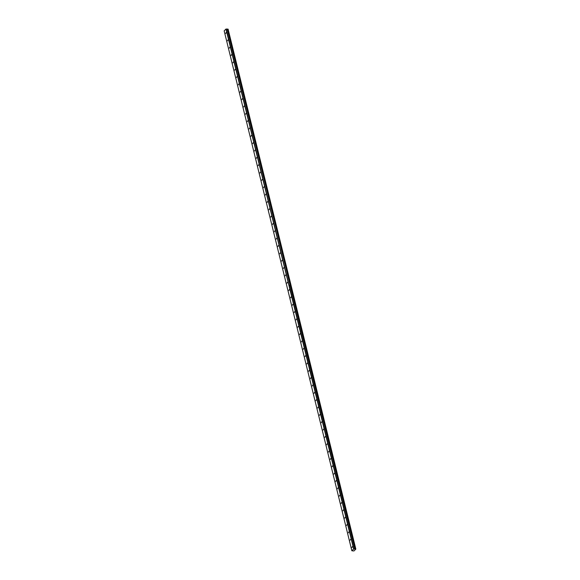 <?xml version="1.0" encoding="UTF-8"?>
<svg xmlns="http://www.w3.org/2000/svg" width="580" height="580" viewBox="0 0 580 580"><rect width="100%" height="100%" fill="white"/><g stroke="black" fill="none" stroke-linecap="round" stroke-linejoin="round"><path stroke-width="0.87" d="M226.069 32.618L225.743 33.495L226.069 32.618M352.328 546.664L352.009 547.542L352.328 546.664M350.523 539.32L350.204 540.197L350.523 539.32M348.725 531.983L348.399 532.853L348.725 531.983M346.92 524.639L346.594 525.509L346.92 524.639M345.114 517.295L344.788 518.165L345.114 517.295M343.309 509.95L342.99 510.821L343.309 509.95M341.504 502.606L341.185 503.476L341.504 502.606M339.706 495.262L339.38 496.132L339.706 495.262M337.901 487.918L337.575 488.788L337.901 487.918M336.095 480.573L335.776 481.451L336.095 480.573M334.29 473.229L333.971 474.107L334.29 473.229M332.492 465.885L332.166 466.762L332.492 465.885M330.687 458.548L330.361 459.418L330.687 458.548M328.882 451.204L328.555 452.074L328.882 451.204M327.076 443.86L326.757 444.729L327.076 443.86M325.271 436.515L324.952 437.385L325.271 436.515M323.473 429.171L323.147 430.041L323.473 429.171M321.668 421.827L321.342 422.697L321.668 421.827M319.863 414.483L319.536 415.352L319.863 414.483M318.058 407.138L317.738 408.015L318.058 407.138M316.252 399.794L315.933 400.671L316.252 399.794M314.454 392.45L314.128 393.327L314.454 392.45M312.649 385.113L312.323 385.983L312.649 385.113M310.844 377.768L310.517 378.638L310.844 377.768M309.038 370.424L308.719 371.294L309.038 370.424M307.233 363.08L306.914 363.95L307.233 363.08M305.435 355.736L305.109 356.606L305.435 355.736M303.63 348.392L303.304 349.262L303.63 348.392M301.825 341.047L301.498 341.917L301.825 341.047M300.019 333.703L299.7 334.58L300.019 333.703M298.214 326.359L297.895 327.236L298.214 326.359M296.416 319.014L296.09 319.892L296.416 319.014M294.611 311.677L294.285 312.548L294.611 311.677M292.806 304.333L292.48 305.203L292.806 304.333M291 296.989L290.681 297.859L291 296.989M289.195 289.645L288.876 290.515L289.195 289.645M287.397 282.3L287.071 283.171L287.397 282.3M285.592 274.956L285.266 275.826L285.592 274.956M283.787 267.612L283.468 268.482L283.787 267.612M281.981 260.268L281.662 261.145L281.981 260.268M280.183 252.923L279.857 253.801L280.183 252.923M278.378 245.579L278.052 246.456L278.378 245.579M276.573 238.242L276.247 239.112L276.573 238.242M274.768 230.898L274.449 231.768L274.768 230.898M272.962 223.554L272.644 224.424L272.962 223.554M271.164 216.21L270.838 217.079L271.164 216.21M269.359 208.865L269.033 209.735L269.359 208.865M267.554 201.521L267.228 202.391L267.554 201.521M265.749 194.177L265.43 195.047L265.749 194.177M263.943 186.832L263.625 187.71L263.943 186.832M262.145 179.488L261.819 180.365L262.145 179.488M260.34 172.144L260.014 173.021L260.34 172.144M258.535 164.807L258.209 165.677L258.535 164.807M256.73 157.463L256.411 158.333L256.73 157.463M254.924 150.118L254.606 150.988L254.924 150.118M253.126 142.774L252.8 143.644L253.126 142.774M251.321 135.43L250.995 136.3L251.321 135.43M249.516 128.086L249.19 128.956L249.516 128.086M247.711 120.741L247.392 121.612L247.711 120.741M245.905 113.397L245.587 114.267L245.905 113.397M244.107 106.053L243.781 106.93L244.107 106.053M242.302 98.709L241.976 99.586L242.302 98.709M240.497 91.364L240.178 92.242L240.497 91.364M238.692 84.028L238.373 84.897L238.692 84.028M236.894 76.683L236.567 77.553L236.894 76.683M235.088 69.339L234.762 70.209L235.088 69.339M233.283 61.995L232.957 62.865L233.283 61.995M231.478 54.65L231.159 55.52L231.478 54.65M229.673 47.306L229.354 48.176L229.673 47.306M227.875 39.962L227.548 40.832L227.875 39.962M351.871 550.783L353.981 550.957L355.837 549.101L290.841 285.375L355.555 549.042L353.662 548.992L351.871 550.783L224.163 30.863L225.954 29.073L353.662 548.992M290.841 285.375L227.896 29.109L227.237 29.116M227.896 29.109L291.073 285.44M226.178 29L289.043 285.317L290.16 285.389L354.909 548.992L227.23 29.08L225.954 29.073M289.137 285.317L353.887 548.919M354.931 548.999L290.174 285.353L289.123 285.258M355.837 549.101L291.066 285.447L355.801 549.05M291.037 285.382L228.092 29.123M290.174 285.353L227.208 29.065L290.174 285.345M227.846 29.123L290.79 285.396"/></g></svg>
